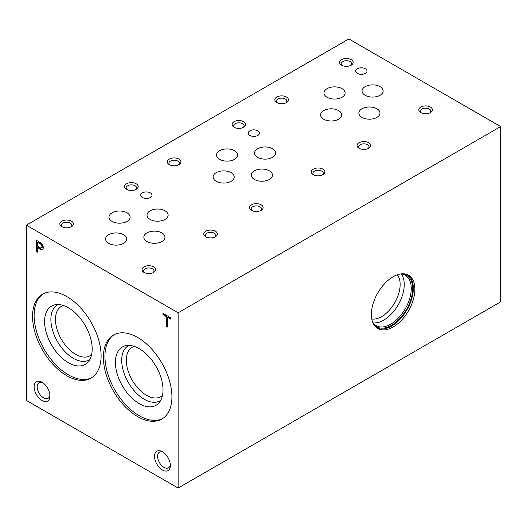 <?xml version="1.0" encoding="UTF-8"?>
<svg xmlns="http://www.w3.org/2000/svg" width="527" height="527" viewBox="0 0 527 527"><rect width="100%" height="100%" fill="white"/><g stroke="black" fill="none" stroke-linecap="round" stroke-linejoin="round"><path stroke-width="0.79" d="M327.096 97.271A10.553 6.093 0 0 0 338.597 98.589A10.553 6.093 0 0 0 345.113 92.963A10.553 6.093 0 0 0 334.559 86.869A10.553 6.093 0 0 0 324.006 92.963A10.553 6.093 0 0 0 327.096 97.271M146.934 241.531A10.553 6.093 0 0 0 158.436 242.855A10.553 6.093 0 0 0 164.951 237.222A10.553 6.093 0 0 0 154.398 231.129A10.553 6.093 0 0 0 143.845 237.222A10.553 6.093 0 0 0 146.934 241.531M254.442 179.463A10.553 6.093 0 0 0 265.944 180.787A10.553 6.093 0 0 0 272.459 175.155A10.553 6.093 0 0 0 261.906 169.062A10.553 6.093 0 0 0 251.353 175.155A10.553 6.093 0 0 0 254.442 179.463M361.95 117.396A10.553 6.093 0 0 0 373.452 118.713A10.553 6.093 0 0 0 379.967 113.088A10.553 6.093 0 0 0 369.414 106.994A10.553 6.093 0 0 0 358.861 113.088A10.553 6.093 0 0 0 361.95 117.396M108.687 243.342A10.553 6.093 0 0 0 120.189 244.666A10.553 6.093 0 0 0 126.704 239.034A10.553 6.093 0 0 0 116.151 232.941A10.553 6.093 0 0 0 105.598 239.034A10.553 6.093 0 0 0 108.687 243.342M216.195 181.275A10.553 6.093 0 0 0 227.697 182.599A10.553 6.093 0 0 0 234.212 176.967A10.553 6.093 0 0 0 223.659 170.873A10.553 6.093 0 0 0 213.106 176.967A10.553 6.093 0 0 0 216.195 181.275M323.703 119.207A10.553 6.093 0 0 0 335.205 120.525A10.553 6.093 0 0 0 341.72 114.899A10.553 6.093 0 0 0 331.167 108.806A10.553 6.093 0 0 0 320.614 114.899A10.553 6.093 0 0 0 323.703 119.207M150.123 219.423A10.553 6.093 0 0 0 161.624 220.741A10.553 6.093 0 0 0 168.139 215.115A10.553 6.093 0 0 0 157.586 209.021A10.553 6.093 0 0 0 147.033 215.115A10.553 6.093 0 0 0 150.123 219.423M257.631 157.356A10.553 6.093 0 0 0 269.132 158.673A10.553 6.093 0 0 0 275.647 153.047A10.553 6.093 0 0 0 265.094 146.954A10.553 6.093 0 0 0 254.541 153.047A10.553 6.093 0 0 0 257.631 157.356M365.139 95.282A10.553 6.093 0 0 0 376.64 96.606A10.553 6.093 0 0 0 383.155 90.973A10.553 6.093 0 0 0 372.602 84.88A10.553 6.093 0 0 0 362.049 90.973A10.553 6.093 0 0 0 365.139 95.282M112.08 221.406A10.553 6.093 0 0 0 123.581 222.73A10.553 6.093 0 0 0 130.097 217.098A10.553 6.093 0 0 0 119.543 211.004A10.553 6.093 0 0 0 108.99 217.098A10.553 6.093 0 0 0 112.08 221.406M219.588 159.338A10.553 6.093 0 0 0 231.089 160.663A10.553 6.093 0 0 0 237.605 155.03A10.553 6.093 0 0 0 227.051 148.937A10.553 6.093 0 0 0 216.498 155.03A10.553 6.093 0 0 0 219.588 159.338M393.142 326.984A30.764 17.76 -60 0 1 377.76 328.512A30.764 17.76 -60 0 1 377.76 292.986A30.764 17.76 -60 0 1 408.524 275.226A30.764 17.76 -60 0 1 413.24 299.876A30.764 17.76 -60 0 1 393.142 326.984M178.126 488.048L500.65 301.839L500.65 126.579L348.874 38.952L26.35 225.161L26.35 400.421L178.126 488.048L178.126 312.788L500.65 126.579M371.792 319.013A26.185 15.118 120 0 0 381.634 316.602A26.185 15.118 120 0 0 397.832 296.214A26.185 15.118 120 0 0 397.318 274.804M401.304 273.987A29.084 16.792 -60 0 1 401.587 297.755A29.084 16.792 -60 0 1 383.682 320.152A29.084 16.792 -60 0 1 373.076 322.873M400.777 273.935A29.084 16.792 -60 0 1 405.237 275.265A29.084 16.792 -60 0 1 409.696 298.572A29.084 16.792 -60 0 1 390.698 324.204A29.084 16.792 -60 0 1 376.153 325.64A29.084 16.792 -60 0 1 372.773 322.445M402.081 273.803A29.802 17.207 -60 0 1 411.93 295.489A29.802 17.207 -60 0 1 391.574 325.291A29.802 17.207 -60 0 1 373.307 323.637M407.72 274.804A30.764 17.76 -60 0 1 411.455 299.685A30.764 17.76 -60 0 1 391.574 326.081A30.764 17.76 -60 0 1 376.996 328.025M42.035 400.494A11.179 6.456 -120 0 0 49.94 395.929A11.179 6.456 -120 0 0 42.035 382.233A11.179 6.456 -120 0 0 34.13 386.798A11.179 6.456 -120 0 0 42.035 400.494M42.832 382.747A9.031 5.211 -120 0 0 39.038 382.668A9.031 5.211 -120 0 0 37.654 389.901A9.031 5.211 -120 0 0 43.557 397.859A9.031 5.211 -120 0 0 48.069 398.307A9.031 5.211 -120 0 0 49.9 394.98M162.441 470.012A11.179 6.456 -120 0 0 170.346 465.446A11.179 6.456 -120 0 0 162.441 451.751A11.179 6.456 -120 0 0 154.536 456.316A11.179 6.456 -120 0 0 162.441 470.012M163.245 452.265A9.031 5.211 -120 0 0 159.45 452.186A9.031 5.211 -120 0 0 158.067 459.419A9.031 5.211 -120 0 0 163.963 467.377A9.031 5.211 -120 0 0 168.475 467.824A9.031 5.211 -120 0 0 170.307 464.498M205.8 236.755A6.798 3.926 0 0 0 215.411 236.755A6.798 3.926 0 0 0 215.411 231.208A6.798 3.926 0 0 0 205.8 231.208A6.798 3.926 0 0 0 205.8 236.755L205.8 236.755M214.766 237.084A5.184 2.991 0 0 0 215.787 235.299A5.184 2.991 0 0 0 210.609 232.308A5.184 2.991 0 0 0 205.425 235.299A5.184 2.991 0 0 0 206.446 237.084M313.308 174.687A6.798 3.926 0 0 0 322.919 174.687A6.798 3.926 0 0 0 322.919 169.141A6.798 3.926 0 0 0 313.308 169.141A6.798 3.926 0 0 0 313.308 174.687L313.308 174.687M322.274 175.017A5.184 2.991 0 0 0 323.295 173.231A5.184 2.991 0 0 0 318.117 170.241A5.184 2.991 0 0 0 312.933 173.231A5.184 2.991 0 0 0 313.954 175.017M420.816 112.62A6.798 3.926 0 0 0 430.427 112.62A6.798 3.926 0 0 0 430.427 107.067A6.798 3.926 0 0 0 420.816 107.067A6.798 3.926 0 0 0 420.816 112.62L420.816 112.62M429.782 112.949A5.184 2.991 0 0 0 430.803 111.164A5.184 2.991 0 0 0 425.625 108.167A5.184 2.991 0 0 0 420.441 111.164A5.184 2.991 0 0 0 421.462 112.949M126.572 189.325A6.798 3.926 0 0 0 136.183 189.325A6.798 3.926 0 0 0 136.183 183.771A6.798 3.926 0 0 0 126.572 183.771A6.798 3.926 0 0 0 126.572 189.325L126.572 189.325M135.538 189.654A5.184 2.991 0 0 0 136.565 187.862A5.184 2.991 0 0 0 131.381 184.872A5.184 2.991 0 0 0 126.197 187.862A5.184 2.991 0 0 0 127.218 189.654M234.08 127.251A6.798 3.926 0 0 0 243.691 127.251A6.798 3.926 0 0 0 243.691 121.704A6.798 3.926 0 0 0 234.08 121.704A6.798 3.926 0 0 0 234.08 127.251L234.08 127.251M243.046 127.58A5.184 2.991 0 0 0 244.073 125.795A5.184 2.991 0 0 0 238.889 122.804A5.184 2.991 0 0 0 233.705 125.795A5.184 2.991 0 0 0 234.726 127.58M341.588 65.183A6.798 3.926 0 0 0 351.199 65.183A6.798 3.926 0 0 0 351.199 59.637A6.798 3.926 0 0 0 341.588 59.637A6.798 3.926 0 0 0 341.588 65.183L341.588 65.183M350.554 65.513A5.184 2.991 0 0 0 351.581 63.727A5.184 2.991 0 0 0 346.397 60.737A5.184 2.991 0 0 0 341.213 63.727A5.184 2.991 0 0 0 342.234 65.513M61.817 226.709A6.798 3.926 0 0 0 71.428 226.709A6.798 3.926 0 0 0 71.428 221.162A6.798 3.926 0 0 0 61.817 221.162A6.798 3.926 0 0 0 61.817 226.709L61.817 226.709M70.783 227.038A5.184 2.991 0 0 0 71.804 225.253A5.184 2.991 0 0 0 66.619 222.262A5.184 2.991 0 0 0 61.435 225.253A5.184 2.991 0 0 0 62.463 227.038M169.325 164.641A6.798 3.926 0 0 0 178.936 164.641A6.798 3.926 0 0 0 178.936 159.088A6.798 3.926 0 0 0 169.325 159.088A6.798 3.926 0 0 0 169.325 164.641L169.325 164.641M178.291 164.971A5.184 2.991 0 0 0 179.312 163.186A5.184 2.991 0 0 0 174.127 160.188A5.184 2.991 0 0 0 168.943 163.186A5.184 2.991 0 0 0 169.971 164.971M276.833 102.574A6.798 3.926 0 0 0 286.444 102.574A6.798 3.926 0 0 0 286.444 97.021A6.798 3.926 0 0 0 276.833 97.021A6.798 3.926 0 0 0 276.833 102.574L276.833 102.574M285.799 102.903A5.184 2.991 0 0 0 286.82 101.112A5.184 2.991 0 0 0 281.635 98.121A5.184 2.991 0 0 0 276.451 101.112A5.184 2.991 0 0 0 277.479 102.903M144.029 272.419A6.798 3.926 0 0 0 153.64 272.419A6.798 3.926 0 0 0 153.64 266.873A6.798 3.926 0 0 0 144.029 266.873A6.798 3.926 0 0 0 144.029 272.419L144.029 272.419M152.995 272.749A5.184 2.991 0 0 0 154.016 270.964A5.184 2.991 0 0 0 148.831 267.973A5.184 2.991 0 0 0 143.647 270.964A5.184 2.991 0 0 0 144.675 272.749M251.537 210.352A6.798 3.926 0 0 0 261.148 210.352A6.798 3.926 0 0 0 261.148 204.805A6.798 3.926 0 0 0 251.537 204.805A6.798 3.926 0 0 0 251.537 210.352L251.537 210.352M260.503 210.681A5.184 2.991 0 0 0 261.524 208.896A5.184 2.991 0 0 0 256.339 205.905A5.184 2.991 0 0 0 251.155 208.896A5.184 2.991 0 0 0 252.183 210.681M359.045 148.285A6.798 3.926 0 0 0 368.656 148.285A6.798 3.926 0 0 0 368.656 142.731A6.798 3.926 0 0 0 359.045 142.731A6.798 3.926 0 0 0 359.045 148.285L359.045 148.285M368.011 148.614A5.184 2.991 0 0 0 369.032 146.829A5.184 2.991 0 0 0 363.847 143.831A5.184 2.991 0 0 0 358.663 146.829A5.184 2.991 0 0 0 359.691 148.614M142.356 197.5A5.652 3.261 0 0 0 148.515 198.211A5.652 3.261 0 0 0 152.007 195.194A5.652 3.261 0 0 0 146.354 191.933A5.652 3.261 0 0 0 140.702 195.194A5.652 3.261 0 0 0 142.356 197.5M249.864 135.432A5.652 3.261 0 0 0 256.023 136.137A5.652 3.261 0 0 0 259.515 133.127A5.652 3.261 0 0 0 253.862 129.859A5.652 3.261 0 0 0 248.21 133.127A5.652 3.261 0 0 0 249.864 135.432M357.372 73.365A5.652 3.261 0 0 0 363.531 74.07A5.652 3.261 0 0 0 367.023 71.053A5.652 3.261 0 0 0 361.37 67.792A5.652 3.261 0 0 0 355.718 71.053A5.652 3.261 0 0 0 357.372 73.365M178.126 312.788L26.35 225.161M170.596 319.066L170.596 317.741L162.948 313.328L162.948 314.652L166.117 316.483L166.117 326.305L167.408 327.043L167.408 317.221L170.596 319.066M40.678 249.35A4.064 2.345 -120 0 0 42.437 249.409A4.064 2.345 -120 0 0 43.082 246.234A4.064 2.345 -120 0 0 40.526 242.651L36.468 240.305L36.468 251.451L37.753 252.189L37.753 247.677L40.678 249.35L41.185 249.06A4.064 2.345 -120 0 0 42.674 249.231M66.824 375.738A48.471 27.984 -120 0 0 91.059 378.136A48.471 27.984 -120 0 0 91.059 322.162A48.471 27.984 -120 0 0 42.588 294.178A48.471 27.984 -120 0 0 35.157 333.018A48.471 27.984 -120 0 0 66.824 375.738M137.652 416.626A48.471 27.984 -120 0 0 161.888 419.031A48.471 27.984 -120 0 0 161.888 363.057A48.471 27.984 -120 0 0 113.417 335.073A48.471 27.984 -120 0 0 105.986 373.913A48.471 27.984 -120 0 0 137.652 416.626M37.753 246.353L40.21 247.769A2.444 1.41 -120 0 0 41.429 247.888A2.444 1.41 -120 0 0 41.844 246.056A2.444 1.41 -120 0 0 40.414 243.902L37.753 242.367L37.753 246.353M41.429 247.888L41.936 247.598A2.444 1.41 -120 0 0 42.351 245.766A2.444 1.41 -120 0 0 40.915 243.612L38.26 242.077L37.753 242.367M36.976 240.595L36.976 251.155L37.753 251.61M37.753 247.677L38.26 247.38L41.185 249.06M114.214 334.638A48.471 27.984 -120 0 0 107.771 373.722A48.471 27.984 -120 0 0 139.22 415.724A48.471 27.984 -120 0 0 162.659 418.557M139.22 403.629A33.662 19.433 -120 0 0 158.937 402.931A33.662 19.433 -120 0 0 156.051 366.43A33.662 19.433 -120 0 0 125.881 345.679A33.662 19.433 -120 0 0 116.46 371.061A33.662 19.433 -120 0 0 139.22 403.629M128.917 345.416A31.785 18.353 -120 0 0 123.252 370.659A31.785 18.353 -120 0 0 144.181 399.235A31.785 18.353 -120 0 0 160.682 400.428M134.194 346.377A28.537 16.475 -120 0 0 132.205 347.24A28.537 16.475 -120 0 0 127.83 370.112A28.537 16.475 -120 0 0 146.473 395.257A28.537 16.475 -120 0 0 160.742 396.673A28.537 16.475 -120 0 0 162.487 395.382M63.365 305.482A28.537 16.475 -120 0 0 61.376 306.352A28.537 16.475 -120 0 0 57.002 329.217A28.537 16.475 -120 0 0 75.644 354.361A28.537 16.475 -120 0 0 89.913 355.778A28.537 16.475 -120 0 0 91.658 354.487M58.089 304.527A31.785 18.353 -120 0 0 52.423 329.77A31.785 18.353 -120 0 0 73.352 358.34A31.785 18.353 -120 0 0 89.853 359.539M68.391 362.741A33.662 19.433 -120 0 0 88.108 362.036A33.662 19.433 -120 0 0 85.222 325.534A33.662 19.433 -120 0 0 55.052 304.784A33.662 19.433 -120 0 0 45.632 330.165A33.662 19.433 -120 0 0 68.391 362.741M43.385 293.75A48.471 27.984 -120 0 0 36.943 332.827A48.471 27.984 -120 0 0 68.391 374.829A48.471 27.984 -120 0 0 91.83 377.661M36.976 251.155L36.468 251.451M40.915 243.612L40.414 243.902M163.456 313.618L162.948 314.652M163.456 314.355L166.624 316.187L166.117 316.483M166.624 316.187L166.624 326.009L166.117 326.305M166.624 326.009L167.408 326.463M170.596 318.479L167.909 316.931L167.408 317.221"/></g></svg>
